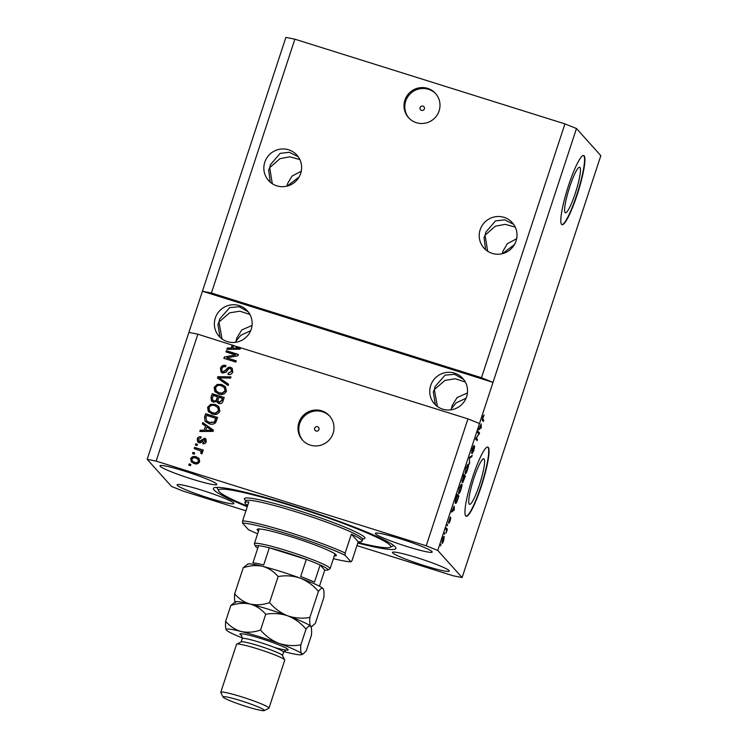 <?xml version="1.0" encoding="UTF-8"?>
<svg xmlns="http://www.w3.org/2000/svg" width="748" height="748" viewBox="0 0 748 748"><rect width="100%" height="100%" fill="white"/><g stroke="black" fill="none" stroke-linecap="round" stroke-linejoin="round"><path stroke-width="1.12" d="M424.359 108.928A2.263 2.235 -41.9 0 0 421.769 106.057A2.263 2.235 -41.9 0 0 420.535 109.769A2.263 2.235 -41.9 0 0 424.359 108.928M439.095 110.91A18.13 17.84 -41.9 0 0 418.375 88.002A18.13 17.84 -41.9 0 0 408.52 117.66A18.13 17.84 -41.9 0 0 439.095 110.91M435.888 93.893A18.13 17.84 -41.9 0 0 405.725 101.092A18.13 17.84 -41.9 0 0 408.932 118.109M318.938 429.558A2.263 2.235 -41.9 0 0 316.348 426.697A2.263 2.235 -41.9 0 0 315.114 430.409A2.263 2.235 -41.9 0 0 318.938 429.558M333.084 433.344A18.13 17.84 -41.9 0 0 312.365 410.446A18.13 17.84 -41.9 0 0 302.51 440.105A18.13 17.84 -41.9 0 0 333.084 433.344M329.868 416.337A18.13 17.84 -41.9 0 0 299.705 423.527A18.13 17.84 -41.9 0 0 302.921 440.544M579.943 167.43A23.852 3.637 107.4 0 0 579.663 167.243A23.852 3.637 107.4 0 0 569.378 187.898A23.852 3.637 107.4 0 0 565.105 212.572A23.852 3.637 107.4 0 0 565.385 212.769A23.852 3.637 107.4 0 0 575.67 192.114A23.852 3.637 107.4 0 0 579.943 167.43M484.078 459.001A23.852 3.637 107.4 0 0 483.797 458.814A23.852 3.637 107.4 0 0 473.521 479.459A23.852 3.637 107.4 0 0 469.239 504.143A23.852 3.637 107.4 0 0 469.52 504.33A23.852 3.637 107.4 0 0 479.805 483.685A23.852 3.637 107.4 0 0 484.078 459.001M488.276 447.379A36.25 5.526 107.4 0 0 487.846 447.089A36.25 5.526 107.4 0 0 472.222 478.468A36.25 5.526 107.4 0 0 465.724 515.98A36.25 5.526 107.4 0 0 466.154 516.27A36.25 5.526 107.4 0 0 481.777 484.891A36.25 5.526 107.4 0 0 488.276 447.379M465.985 516.195A36.25 5.526 107.4 0 0 481.619 484.218A36.25 5.526 107.4 0 0 487.939 447.267A36.25 5.526 107.4 0 0 487.677 447.052M584.141 155.808A36.25 5.526 107.4 0 0 583.711 155.519A36.25 5.526 107.4 0 0 568.087 186.907A36.25 5.526 107.4 0 0 561.589 224.409A36.25 5.526 107.4 0 0 562.019 224.699A36.25 5.526 107.4 0 0 577.643 193.321A36.25 5.526 107.4 0 0 584.141 155.808M561.851 224.634A36.25 5.526 107.4 0 0 577.475 192.657A36.25 5.526 107.4 0 0 583.805 155.706A36.25 5.526 107.4 0 0 583.534 155.481M516.064 240.996A19.037 18.737 -41.9 0 0 494.306 216.948A19.037 18.737 -41.9 0 0 483.956 248.084A19.037 18.737 -41.9 0 0 516.064 240.996M513.605 224.325L504.648 219.828L495.494 220.922L485.854 232.142L485.078 235.209L495.326 226.205L505.218 224.344L515.241 227.121M300.687 173.452A19.037 18.737 -41.9 0 0 278.929 149.404A19.037 18.737 -41.9 0 0 268.579 180.539A19.037 18.737 -41.9 0 0 300.687 173.452M298.228 156.781L289.27 152.283L280.117 153.377L270.477 164.597L269.701 167.664L279.948 158.66L289.831 156.799L299.864 159.576M287.129 186.102L299.144 176.921M301.266 171.227L292.001 176.117L287.569 183.625L286.895 186.159M502.506 253.647L514.521 244.465M516.644 238.771L507.378 243.652L502.946 251.169L502.282 253.703M466.593 396.777A19.037 18.737 -41.9 0 0 444.836 372.728A19.037 18.737 -41.9 0 0 434.485 403.873A19.037 18.737 -41.9 0 0 466.593 396.777M463.582 379.367L454.606 374.327L445.135 375.113L435.102 386.501L434.326 389.568L445.004 380.386L455.261 378.74L465.312 381.994M251.216 329.242A19.037 18.737 -41.9 0 0 229.458 305.193A19.037 18.737 -41.9 0 0 219.108 336.329A19.037 18.737 -41.9 0 0 251.216 329.242M248.205 311.822L239.229 306.783L229.758 307.568L219.725 318.957L218.949 322.023L229.627 312.842L239.874 311.196L249.935 314.45M252.048 325.436L241.707 330.008L236.817 337.984L236.05 341.051L240.828 335.3L250.674 330.691M467.425 392.981L457.084 397.553L452.194 405.528L451.427 408.595L456.205 402.845L466.051 398.235M431.989 551.538A29.911 2.655 -161.8 0 0 402.433 539.458A29.911 2.655 -161.8 0 0 375.374 533.352A29.911 2.655 -161.8 0 0 375.58 533.848A29.911 2.655 -161.8 0 0 405.136 545.928A29.911 2.655 -161.8 0 0 432.194 552.033A29.911 2.655 -161.8 0 0 431.989 551.538M216.611 483.993A29.911 2.655 -161.8 0 0 187.056 471.913A29.911 2.655 -161.8 0 0 159.988 465.808A29.911 2.655 -161.8 0 0 160.203 466.303A29.911 2.655 -161.8 0 0 189.758 478.383A29.911 2.655 -161.8 0 0 216.817 484.489A29.911 2.655 -161.8 0 0 216.611 483.993M233.703 503.03A29.911 2.655 -161.8 0 0 204.148 490.95A29.911 2.655 -161.8 0 0 177.089 484.844A29.911 2.655 -161.8 0 0 177.295 485.34A29.911 2.655 -161.8 0 0 206.85 497.42A29.911 2.655 -161.8 0 0 233.909 503.526A29.911 2.655 -161.8 0 0 233.703 503.03M449.081 570.574A29.911 2.655 -161.8 0 0 419.525 558.494A29.911 2.655 -161.8 0 0 392.466 552.389A29.911 2.655 -161.8 0 0 392.672 552.884A29.911 2.655 -161.8 0 0 422.227 564.964A29.911 2.655 -161.8 0 0 449.286 571.07A29.911 2.655 -161.8 0 0 449.081 570.574M357.778 543.067A96.071 8.537 -161.8 0 0 395.907 548.443A96.071 8.537 -161.8 0 0 395.234 546.853A96.071 8.537 -161.8 0 0 300.303 508.051A96.071 8.537 -161.8 0 0 213.376 488.435A96.071 8.537 -161.8 0 0 214.05 490.024A96.071 8.537 -161.8 0 0 247.251 506.723M451.24 409.801L451.427 408.595L450.829 409.857M235.863 342.257L236.05 341.051L235.452 342.313M222.072 338.984L218.949 322.023L217.911 324.464L220.034 337.283M437.449 406.529L434.326 389.568L433.288 392.008L435.411 404.827M272.309 183.718L269.701 167.664L268.663 170.105L270.252 182.185M487.687 251.263L485.078 235.209L484.04 237.649L485.63 249.729M356.946 545.61L453.138 575.773L462.114 577.559L600.831 155.649L576.474 128.525L564.936 123.888L481.478 377.721L211.404 293.02L202.428 291.234L147.169 459.319L171.526 486.434L183.064 491.081L245.914 510.791M564.936 123.888L294.862 39.186L211.404 293.02M294.862 39.186L285.886 37.4L202.428 291.234L493.016 382.368L481.478 377.721M576.474 128.525L437.758 550.444L426.22 545.797L156.136 461.105L147.169 459.319M188.898 332.402L197.865 334.188L233.554 345.548M197.865 334.188L156.136 461.105M236.116 346.352L467.949 418.88L426.22 545.797M239.341 347.194L240.473 347.988L240.071 349.204L226.84 349.288L227.27 347.998L231.188 348.063L232.207 344.959M235.498 354.926L225.971 351.943L226.382 350.7L238.35 354.449L237.911 355.777L226.709 357.853L236.246 360.845L235.835 362.088L223.867 358.339L224.307 357.002L235.498 354.926L224.307 357.002M222.689 373.102L221.034 372.055L220.445 368.231C221.436 365.753 223.222 364.837 225.803 365.482L225.55 366.772C223.746 366.389 222.493 367.053 221.81 368.773L222.119 371.26L223.063 371.84L226.307 369.549C227.27 367.698 228.72 366.959 230.665 367.343L232.217 368.296L232.796 371.859C231.936 374.103 230.337 374.963 228.009 374.421L228.262 373.13L231.384 371.457L231.095 369.119L230.225 368.586L228.879 368.596L226.148 372.149L222.689 373.102M228.131 385.529L217.406 377.992L217.827 376.702L230.973 376.861L230.552 378.151L219.042 377.721L228.551 384.229L228.131 385.529M214.152 387.371L217.191 384.416L221.698 384.481L225.4 386.641L226.429 391.223C224.737 394.28 222.165 395.225 218.715 394.046L214.816 391.475L214.152 387.371L217.191 384.416M215.209 391.961L214.367 387.604M207.589 407.323L210.627 404.369L215.134 404.444L218.837 406.594L219.865 411.185C218.173 414.242 215.602 415.177 212.152 413.999L208.262 411.428L207.589 407.323L210.627 404.369M208.655 411.914L207.804 407.557M205.55 426.042L202.325 423.873L202.745 422.573L213.451 430.165L213.049 431.381L199.828 431.465L200.249 430.165L204.176 430.24L205.55 426.042L204.176 430.24M190.459 465.677L188.758 465.144L189.16 463.891L190.871 464.433L190.459 465.677M194.171 463.573L191.348 461.974L190.675 458.776C191.909 456.561 193.779 455.915 196.285 456.841L198.987 458.384L199.688 461.6C198.472 463.807 196.64 464.461 194.171 463.573M194.256 454.139L192.545 453.606L192.956 452.353L194.667 452.886L194.256 454.139M202.25 451.642L201.502 450.904L202.558 452.867L201.708 453.896L200.614 453.036L201.053 452.241L200.399 450.81L194.19 448.613L194.602 447.369L203.297 450.09L202.886 451.343L201.502 450.904L202.147 451.521M200.988 451.362L200.399 450.81M197.079 445.565L195.368 445.023L195.78 443.779L197.481 444.312L197.079 445.565M199.043 442.741L197.65 441.872L197.21 438.908C197.874 437.178 199.136 436.486 200.978 436.813L200.726 438.104L198.426 439.385L199.239 441.423L204.662 438.141L205.831 438.852L206.233 441.685C205.663 443.34 204.522 444.031 202.811 443.751L203.073 442.451L204.98 441.339L204.428 439.441L202.614 440.853C201.857 442.461 200.66 443.096 199.043 442.741M199.454 441.666L198.631 441.049L200.118 441.385M205.074 439.955L204.428 439.441M209.057 423.695L205.167 421.395L204.503 417.225L205.672 413.691L217.64 417.44L215.676 422.667C213.741 424.34 211.534 424.686 209.057 423.695M213.339 402.162L211.441 401.003L211.02 397.422L212.236 393.729L224.194 397.478L222.969 401.209C222.296 403.219 220.931 404.004 218.883 403.555L216.817 401.424L213.339 402.162M478.86 433.915L477.673 432.587L478.084 431.334L479.58 433.008L476.28 438.066L477.476 439.394L477.065 440.647L475.569 438.983L478.86 433.915M471.474 453.166L472.287 448.894L474.11 445.443L471.885 451.914L474.625 446.444L473.886 450.389L472.231 453.578L473.933 447.912L471.53 453.195M474.213 447.687L473.69 447.837M469.361 464.078L469.529 457.346L472.212 455.42L471.782 456.701L469.52 458.122L469.361 464.078M465.995 468.033L468.304 464.115C468.79 464.461 468.538 466.341 467.519 469.753C466.378 472.923 465.602 474.213 465.191 473.643L465.995 468.033M459.431 487.995L461.74 484.068C462.236 484.424 461.974 486.303 460.964 489.706C459.814 492.876 459.038 494.176 458.627 493.605L459.431 487.995M454.13 506.059L454.288 509.93L451.53 512.109L454.13 506.059M440.722 545.862L440.918 544.376L440.722 545.862M462.114 577.559L437.758 550.444M442.04 543.282L442.564 539.289C443.396 536.989 443.957 536.082 444.228 536.568L443.686 540.542C442.863 542.824 442.311 543.731 442.04 543.282L442.133 543.357M444.518 534.324L444.714 532.838L444.518 534.324M446.453 529.883L445.892 529.257L446.304 528.004L447.388 529.219L446.07 533.072L446.453 529.883M447.285 525.909L447.482 524.423L447.285 525.909M448.426 522.917L450.371 516.99L448.809 521.646L450.792 517.672L450.184 520.786L448.94 523.282L450.399 518.944L448.482 522.955M450.38 518.934L449.913 519.149M455.467 503.282C454.952 503.002 455.195 501.197 456.205 497.869L457.374 494.325L458.87 495.999L457.103 501.254C456.261 503.152 455.719 503.834 455.467 503.282L455.616 503.385M461.965 482.189L463.938 474.372L465.434 476.037L462.75 482.638L462.872 480.945L462.03 482.236M481.142 423.892L481.301 427.763L478.542 429.932L481.142 423.892M483.675 416.262L482.61 418.693L483.778 420.217L483.367 421.47L482.357 420.339L482.75 417.066L484.068 415L483.675 416.262L483.105 416.066M467.949 418.88L479.487 423.527M442.517 539.439L442.526 542.085L441.909 541.889L443.545 540.337L443.816 537.812L443.218 537.588M443.816 537.812L442.704 539.495M446.042 528.799L447.388 529.219M453.522 509.697L454.288 509.93M454.232 508.275L454.167 506.667L453.054 510.043L454.326 509.154L454.232 508.275M457.047 495.335L458.87 495.999M455.242 501.833L455.878 502.039L457 500.823L458.281 497.046L457.14 495.774L455.663 501.151L456.018 502.132L455.242 501.889M458.449 492.175L459.553 492.212L460.787 489.529L461.329 485.312L460.628 485.059M459.394 488.107L459.048 492.362L459.553 492.212M461.329 485.312C461.03 484.872 460.459 485.835 459.609 488.182M463.601 475.373L465.434 476.037M462.806 481.254L464.845 477.093L464.396 476.588L462.806 481.273M464.218 476.401L463.695 475.812L462.414 480.964L461.955 480.824L464.218 476.401M465.013 472.212L466.116 472.259L467.341 469.566L467.893 465.359L467.191 465.097M465.948 468.155L465.611 472.399L466.116 472.259M467.893 465.359C467.594 464.919 467.023 465.873 466.172 468.22M470.838 456.402L471.782 456.701M469.295 462.629L469.791 462.788M473.175 446.547L473.718 446.715M477.757 432.344L479.58 433.008M478.655 434.177L479.141 434.336M475.653 438.73L477.476 439.394M480.543 427.529L481.301 427.763M481.245 426.108L481.179 424.499L480.076 427.865L481.347 426.986L481.245 426.108M482.17 419.712L483.778 420.217M189.02 465.219L189.16 463.891M189.375 464.134L190.824 464.583M191.46 462.086L190.675 458.776M190.89 459.01C192.124 456.794 193.994 456.149 196.5 457.075L196.285 456.841M196.5 457.075L199.09 458.505M192.404 461.123L194.704 462.535C196.415 463.227 197.734 462.862 198.669 461.423L198.173 459.496L195.873 458.085C194.171 457.383 192.844 457.757 191.909 459.197L192.404 461.123L194.489 462.292C196.2 462.993 197.519 462.619 198.454 461.179L197.958 459.253M192.816 453.681L192.956 452.353M193.171 452.596L194.611 453.045M194.452 448.697L194.602 447.369M194.807 447.603L203.25 450.249M200.829 453.279L201.053 452.241M201.268 452.475L200.614 451.044M195.63 445.107L195.78 443.779M195.985 444.013L197.435 444.471M197.762 441.993L197.21 438.908M197.416 439.151C198.089 437.421 199.351 436.72 201.193 437.047M200.333 441.629L204.662 438.141M204.877 438.375L205.934 438.973M203.063 443.788L203.073 442.451M203.278 442.694L204.98 441.339M205.195 441.572L204.643 439.674M202.558 424.032L202.745 422.573M202.96 422.816L213.432 430.231M200.118 431.456L200.249 430.165M200.464 430.399L204.382 430.474M205.709 430.259L212.217 430.614L206.813 426.893L205.709 430.259L212.011 430.381M205.279 421.526L204.503 417.225M204.718 417.468L205.672 413.691M205.887 413.925L217.584 417.59M206.925 421.292L209.692 422.685L214.554 422.218L216.041 418.487L206.663 415.374L205.952 417.515L206.71 421.059L209.477 422.452L214.339 421.975L215.826 418.244M210.843 404.612L215.134 404.444M215.349 404.677L218.94 406.716M209.758 411.138L212.815 412.999L215.686 413.326L218.678 410.989L217.967 407.641L214.704 405.687C212.161 404.799 210.253 405.491 208.991 407.754L209.758 411.138L212.6 412.765L215.48 413.092L218.463 410.755L217.762 407.398M211.553 401.124L211.226 397.665L212.236 393.729M212.441 393.972L224.148 397.637M217.565 402.779L216.817 401.424M212.582 400.227L213.947 401.143C215.489 401.48 216.462 400.853 216.873 399.273L217.416 396.73L213.217 395.411L212.161 399.142L213.732 400.909C215.274 401.246 216.256 400.619 216.658 399.03L217.416 396.73M218.173 401.713L219.314 402.48L221.932 400.573L222.605 398.525L218.818 397.169L217.799 400.638L219.099 402.246L221.717 400.33L222.39 398.291M217.406 384.65L221.698 384.481M221.913 384.724L225.503 386.763M216.322 391.176L219.379 393.046L222.25 393.373L225.242 391.036L224.531 387.679L221.268 385.725C218.715 384.846 216.817 385.529 215.555 387.791L216.322 391.176L219.164 392.803L222.034 393.13L225.026 390.793L224.316 387.445M217.64 378.161L217.827 376.702M218.042 376.936L230.898 377.095M228.533 384.304L219.042 377.721M221.146 372.177L220.445 368.231M220.66 368.465C221.642 365.987 223.437 365.071 226.018 365.716M222.119 371.26L223.063 371.84M223.278 372.083L226.522 369.793C227.486 367.941 228.935 367.203 230.87 367.586L230.665 367.343M230.87 367.586L232.329 368.427M228.252 374.486L228.262 373.13M228.477 373.364L231.384 371.457M231.6 371.7L231.095 369.119M226.233 352.028L226.382 350.7M226.597 350.934L238.294 354.599M236.19 360.994L226.709 357.853M224.129 358.423L224.522 357.235M239.556 347.427L240.445 348.063M227.13 349.288L227.27 347.998M227.486 348.231L231.188 348.063M231.403 348.306L232.422 345.193M232.722 348.091L239.238 348.446L233.61 345.398L232.722 348.091L239.023 348.213M258.528 531.024A41.692 3.703 18.2 0 1 257.434 530.117A41.692 3.703 18.2 0 1 257.406 529.163A41.692 3.703 18.2 0 1 296.629 538.513A41.692 3.703 18.2 0 1 336.058 554.782A41.692 3.703 18.2 0 1 336.291 555.11A41.692 3.703 18.2 0 1 334.291 555.932M357.974 542.478A90.63 8.06 -161.8 0 0 390.166 547.312A90.63 8.06 -161.8 0 0 390.11 545.245A90.63 8.06 -161.8 0 0 296.704 507.415A90.63 8.06 -161.8 0 0 218.668 490.931A90.63 8.06 -161.8 0 0 219.173 491.632A90.63 8.06 -161.8 0 0 247.448 506.134M333.393 558.672A59.812 5.32 -161.8 0 0 350.962 561.804L345.09 555.259A59.812 5.32 -161.8 0 0 289.691 534.596A59.812 5.32 -161.8 0 0 242.53 523.095L242.614 520.851L248.813 501.983A61.626 5.479 -161.8 0 0 244.97 502.619A61.626 5.479 -161.8 0 0 245.391 503.647A61.626 5.479 -161.8 0 0 247.681 505.414M350.962 561.804L352.009 560.626L358.208 541.758A61.626 5.479 -161.8 0 0 362.06 541.122A61.626 5.479 -161.8 0 0 361.63 540.093A61.626 5.479 -161.8 0 0 351.373 534.147L345.174 553.015A61.626 5.479 18.2 0 0 290.046 532.651A61.626 5.479 18.2 0 0 242.614 520.851M242.53 523.095L248.401 529.64A59.812 5.32 -161.8 0 0 257.63 533.763M345.09 555.259L345.174 553.015M358.208 541.758L351.373 534.147M258.593 545.666L252.955 562.814A38.064 3.385 18.2 0 1 263.698 564.955L269.336 547.807A38.064 3.385 -161.8 0 1 306.315 559.401L300.677 576.549A38.064 3.385 18.2 0 1 314.487 582.112L320.125 564.964A38.064 3.385 -161.8 0 1 327.568 569.144A38.064 3.385 -161.8 0 1 327.596 570.013A38.064 3.385 -161.8 0 1 324.754 570.107L320.125 564.964A38.064 3.385 -161.8 0 0 306.315 559.401L269.336 547.807A38.064 3.385 -161.8 0 0 258.593 545.666A38.064 3.385 -161.8 0 0 255.564 546.33A38.064 3.385 -161.8 0 0 255.779 546.629A38.064 3.385 -161.8 0 0 257.789 548.097M255.564 546.33L254.404 544.067A39.878 3.544 18.2 0 1 254.357 543.712A39.878 3.544 18.2 0 1 290.43 551.856A39.878 3.544 18.2 0 1 329.84 567.966A39.878 3.544 18.2 0 1 330.12 568.63A39.878 3.544 18.2 0 1 329.868 568.873L327.596 570.013M324.754 570.107L319.461 586.18M268.971 708.169L284.764 660.138A25.376 2.253 -161.8 0 0 284.726 659.923L282.417 655.388A21.748 1.935 -161.8 0 0 282.295 655.22A21.748 1.935 -161.8 0 0 261.725 646.73A21.748 1.935 -161.8 0 0 241.258 641.859L236.705 644.131A25.376 2.253 -161.8 0 0 236.546 644.29L220.763 692.311A25.376 2.253 18.2 0 1 243.717 697.491A25.376 2.253 18.2 0 1 268.803 707.748A25.376 2.253 18.2 0 1 268.971 708.169A25.376 2.253 18.2 0 1 268.812 708.328L264.268 710.6A21.748 1.935 -161.8 0 0 264.25 710.104A21.748 1.935 -161.8 0 0 241.838 701.026A21.748 1.935 -161.8 0 0 223.11 697.071A21.748 1.935 -161.8 0 0 223.231 697.239A21.748 1.935 -161.8 0 0 243.801 705.719A21.748 1.935 -161.8 0 0 264.268 710.6M284.726 659.923A25.376 2.253 -161.8 0 0 284.586 659.717A25.376 2.253 -161.8 0 0 260.584 649.816A25.376 2.253 -161.8 0 0 236.705 644.131M311.084 627.002L315.301 623.458L323.865 597.4C324.221 592.799 323.959 589.845 323.071 588.545L323.295 588.854A39.878 3.544 18.2 0 1 323.314 588.9M318.442 591.359C320.49 588.648 322.042 587.713 323.071 588.545A39.878 3.544 -161.8 0 0 300.2 578.12C307.204 580.944 313.29 585.357 318.442 591.359L309.878 617.418C302.398 618.764 295.039 618.241 287.793 615.847C280.79 613.023 274.703 608.61 269.551 602.608L278.125 576.549C285.596 575.203 292.954 575.726 300.2 578.12A39.878 3.544 -161.8 0 0 262.595 566.32C268.644 568.087 273.824 571.491 278.125 576.549M312.206 626.431L310.672 626.282C309.784 624.982 309.522 622.027 309.878 617.418M243.231 567.779C249.86 565.488 256.312 565.011 262.595 566.32A39.878 3.544 -161.8 0 0 247.84 564.048L243.231 567.779L234.666 593.828C234.311 598.437 234.573 601.392 235.461 602.692M269.551 602.608C262.922 604.889 256.471 605.375 250.187 604.057C244.138 602.29 238.958 598.886 234.666 593.828M250.187 604.057A39.878 3.544 -161.8 0 0 235.433 601.775L230.823 605.506C237.453 603.225 243.913 602.738 250.187 604.057C256.246 605.815 261.417 609.227 265.718 614.276C273.188 612.939 280.547 613.463 287.793 615.847A39.878 3.544 -161.8 0 0 250.187 604.057M310.672 626.282A39.878 3.544 -161.8 0 0 287.793 615.847C294.806 618.671 300.883 623.084 306.035 629.096C308.092 626.385 309.635 625.44 310.672 626.282L310.897 626.59A39.878 3.544 -161.8 0 0 310.672 626.282C311.551 627.581 311.813 630.527 311.467 635.136L306.278 650.9L303.183 653.874L301.65 653.715A39.878 3.544 -161.8 0 0 278.77 643.289A39.878 3.544 -161.8 0 0 241.165 631.499A39.878 3.544 -161.8 0 0 226.214 629.825A39.878 3.544 -161.8 0 0 226.438 630.134A39.878 3.544 -161.8 0 0 242.389 637.932M283.838 651.555A39.878 3.544 -161.8 0 0 286.914 652.359A39.878 3.544 -161.8 0 0 301.668 654.631A39.878 3.544 -161.8 0 0 301.65 653.715C300.761 652.424 300.5 649.47 300.855 644.86C293.375 646.207 286.017 645.683 278.77 643.289C271.767 640.466 265.68 636.052 260.528 630.05C253.899 632.331 247.448 632.808 241.165 631.499C235.115 629.732 229.935 626.328 225.644 621.27C225.288 625.88 225.55 628.834 226.438 630.134M260.528 630.05L265.718 614.276M300.855 644.86L306.035 629.096M225.644 621.27L230.823 605.506M223.11 697.071L220.791 692.536A25.376 2.253 18.2 0 1 220.763 692.311M469.398 457.739L469.912 457.898M482.245 418.917L482.75 419.076M362.06 541.122L362.621 539.402A61.626 5.479 -161.8 0 0 362.191 538.382A61.626 5.479 -161.8 0 0 301.294 513.493A61.626 5.479 -161.8 0 0 245.531 500.908L245.596 500.178M245.587 500.393A63.44 5.638 18.2 0 1 244.811 499.673A63.44 5.638 18.2 0 1 297.162 510.117A63.44 5.638 18.2 0 1 364.472 537.204A63.44 5.638 18.2 0 1 362.584 538.962M241.828 635.613A25.376 2.253 18.2 0 1 240.108 634.426A25.376 2.253 18.2 0 1 261.052 638.596A25.376 2.253 18.2 0 1 287.971 649.432A25.376 2.253 18.2 0 1 274.722 647.534M282.473 655.5L283.576 652.153A21.748 1.935 -161.8 0 0 283.427 651.789A21.748 1.935 -161.8 0 0 261.931 643A21.748 1.935 -161.8 0 0 242.249 638.558L241.585 635.332M459.141 492.427L458.449 492.212M465.705 472.474L465.013 472.25M390.166 547.312L393.747 545.526M244.97 502.619L245.531 500.908M218.668 490.931L216.845 487.359M362.621 539.402L363.154 538.738M330.12 568.63L334.964 553.875M254.357 543.712L259.201 528.967M301.668 654.631L303.183 653.874M241.146 641.915L242.249 638.558M286.063 649.937L283.576 652.153"/></g></svg>
